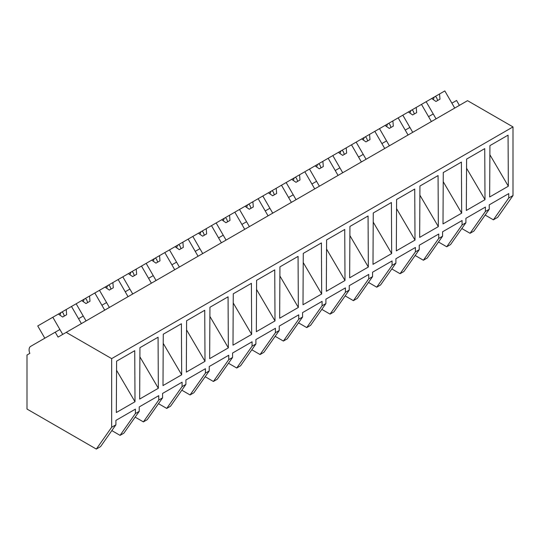 <?xml version="1.0" encoding="UTF-8"?>
<svg xmlns="http://www.w3.org/2000/svg" width="540" height="540" viewBox="0 0 540 540"><rect width="100%" height="100%" fill="white"/><g stroke="black" fill="none" stroke-linecap="round" stroke-linejoin="round"><path stroke-width="0.81" d="M459.392 105.381L456.563 100.481L451.892 103.174L454.721 108.074L444.825 90.929L439.546 93.974L439.979 99.164L435.983 101.48L431.703 98.503L426.155 101.702L436.057 118.854L433.229 113.954L430.893 115.297L428.564 116.647L431.393 121.547L421.49 104.402L426.155 101.702M485.156 215.062L493.405 219.821L497.657 217.364L513 195.541L513 126.914L467.546 100.669L58.057 337.088L55.228 332.188L30.652 346.376A7.54 4.354 60 0 0 29.828 353.383L27 355.016L27 409.05L96.329 449.071L111.665 427.248L111.665 358.621L66.211 332.384M513 126.914L111.665 358.621M96.329 449.071L100.561 446.627L115.904 424.805L111.665 427.248M115.904 424.805L115.904 420.397L135.405 409.138L135.405 413.539L137.336 412.432L139.232 411.332L139.232 406.924L158.74 395.665L158.74 400.073L162.567 397.858L162.567 393.451L182.075 382.192L182.075 386.6L185.902 384.392L185.902 379.985L205.409 368.719L205.409 373.127L209.237 370.919L209.237 366.512L228.744 355.252L228.744 359.654L230.668 358.546L232.571 357.446L232.571 353.038L252.072 341.779L252.072 346.187L254.003 345.074L255.899 343.973L255.899 339.566L275.407 328.307L275.407 332.714L279.234 330.5L279.234 326.099L298.742 314.834L298.742 319.241L302.569 317.034L302.569 312.626L322.076 301.361L322.076 305.768L324 304.661L325.904 303.561L325.904 299.153L345.411 287.894L345.411 292.302L349.238 290.088L349.238 285.68L368.739 274.421L368.739 278.829L370.67 277.715L372.566 276.615L372.566 272.214L392.074 260.948L392.074 265.356L395.901 263.149L395.901 258.741L415.409 247.475L415.409 251.883L417.332 250.776L419.236 249.676L419.236 245.268L438.743 234.009L438.743 238.417L442.57 236.203L442.57 231.795L462.078 220.536L462.078 224.944L465.905 222.73L465.905 218.329L485.406 207.063L485.406 211.471L489.233 209.263L489.233 204.856L508.741 193.59L508.741 197.998L513 195.541M489.659 196.992L489.929 145.625L508.066 135.149L508.343 186.206L489.659 196.992M443.266 172.564L461.403 162.095L461.673 213.145L443.002 223.925L443.266 172.564M321.678 293.976L321.401 242.926L303.264 253.395L302.994 304.763L321.678 293.976L303.217 262.521M466.324 210.458L466.601 159.097L484.738 148.622L485.008 199.672L466.331 210.458M419.668 237.398L438.345 226.618L438.068 175.568L419.931 186.037L419.668 237.398M396.326 250.877L396.596 199.51L414.733 189.041L415.01 240.091L396.333 250.871M326.322 291.29L326.599 239.922L344.736 229.453L345.006 280.503L326.336 291.283M373.262 212.983L391.406 202.507L391.675 253.557L372.992 264.35L373.262 212.983M349.933 226.449L368.071 215.98L368.341 267.03L349.657 277.817L349.933 226.449M232.99 345.175L233.267 293.807L251.404 283.338L251.674 334.388L232.99 345.175M279.929 266.868L298.067 256.392L298.343 307.442L279.666 318.229L279.929 266.868M256.594 280.334L274.738 269.865L275.009 320.915L256.331 331.702L256.594 280.334M162.992 385.587L181.676 374.8L181.4 323.75L163.262 334.22L162.992 385.587M186.597 320.753L204.734 310.277L205.011 361.327L186.334 372.114L186.597 320.753M209.655 358.648L228.346 347.861L228.069 296.811L209.932 307.28L209.655 358.648M139.934 347.693L158.072 337.223L158.342 388.274L139.664 399.053L139.934 347.693M116.323 412.533L116.6 361.166L134.737 350.696L135.007 401.746L116.323 412.533M493.405 219.821L508.741 197.998M489.233 209.263L473.897 231.086L470.07 233.294L461.822 228.535M470.07 233.294L485.406 211.471M489.881 154.751L508.343 186.206M139.232 411.332L123.896 433.154L120.069 435.368L135.405 413.539M120.069 435.368L111.821 430.603M116.552 370.292L135.007 401.746M44.813 338.202L37.739 325.957L52.826 317.25L62.721 334.395L59.893 329.495L55.228 332.188M80.899 317.372L78.563 318.715L81.392 323.615L71.489 306.47L76.16 303.777L86.056 320.922L83.228 316.022L80.899 317.372M462.078 224.944L446.735 246.767L450.563 244.559L465.905 222.73M466.546 168.217L485.008 199.672M446.735 246.767L438.494 242.008M412.722 132.32L409.894 127.427L405.23 130.12L408.058 135.02L398.156 117.869L402.827 115.175L412.722 132.32M438.743 238.417L423.401 260.24L427.228 258.026L442.57 236.203M443.219 181.69L461.673 213.145M423.401 260.24L415.159 255.474M389.387 145.793L386.559 140.893L381.895 143.593L384.723 148.487L374.827 131.342L379.492 128.648L389.387 145.793M415.409 251.883L400.066 273.706L401.996 272.599L403.893 271.499L419.236 249.676M419.884 195.163L438.345 226.618M400.066 273.706L391.824 268.947M366.059 159.266L363.231 154.366L358.56 157.059L361.388 161.96L351.493 144.815L356.157 142.121L366.059 159.266M392.074 265.356L376.738 287.179L378.662 286.072L380.565 284.972L395.901 263.149M396.549 208.636L415.01 240.091M376.738 287.179L368.489 282.42M342.725 172.739L339.896 167.839L337.561 169.182L335.232 170.532L338.06 175.433L328.158 158.288L332.822 155.588L342.725 172.739M368.739 278.829L353.403 300.652L357.23 298.445L372.566 276.615M373.214 222.102L391.675 253.557M353.403 300.652L345.154 295.893M319.39 186.206L316.562 181.312L314.226 182.655L311.897 184.005L314.726 188.906L304.823 171.754L309.494 169.061L319.39 186.206M345.411 292.302L330.068 314.125L333.896 311.911L349.238 290.088M349.88 235.575L368.341 267.03M330.068 314.125L321.827 309.366M296.055 199.679L293.227 194.778L288.562 197.478L291.391 202.372L281.488 185.227L286.16 182.534L296.055 199.679M322.076 305.768L306.734 327.591L308.657 326.484L310.561 325.384L325.904 303.561M326.551 249.048L345.006 280.503M306.734 327.591L298.492 322.832M272.727 213.151L269.899 208.251L265.228 210.944L268.056 215.845L258.161 198.7L262.825 196.007L272.727 213.151M298.742 319.241L283.399 341.064L285.329 339.957L287.226 338.857L302.569 317.034M283.399 341.064L275.157 336.305M249.392 226.625L246.564 221.724L244.229 223.067L241.893 224.417L244.721 229.318L234.826 212.173L239.49 209.473L249.392 226.625M275.407 332.714L260.071 354.537L263.898 352.33L279.234 330.5M279.882 275.987L298.343 307.442M260.071 354.537L251.822 349.778M226.058 240.091L223.229 235.197L220.894 236.54L218.565 237.89L221.393 242.791L211.491 225.639L216.155 222.946L226.058 240.091M252.072 346.187L236.736 368.01L240.563 365.796L255.899 343.973M256.547 289.46L275.009 320.915M236.736 368.01L228.488 363.251M202.723 253.564L199.894 248.663L195.23 251.363L198.059 256.257L188.156 239.112L192.827 236.419L202.723 253.564M228.744 359.654L213.401 381.476L215.325 380.369L217.228 379.269L232.571 357.446M233.213 302.933L251.674 334.388M213.401 381.476L205.16 376.718M179.388 267.037L176.56 262.136L171.895 264.829L174.724 269.73L164.822 252.585L169.493 249.892L179.388 267.037M205.409 373.127L190.066 394.949L191.99 393.842L193.894 392.742L209.237 370.919M209.885 316.406L228.346 347.861M190.066 394.949L181.825 390.19M156.06 280.51L153.232 275.609L148.561 278.303L151.389 283.203L141.494 266.058L146.158 263.365L156.06 280.51M182.075 386.6L166.732 408.422L170.559 406.215L185.902 384.392M186.55 329.873L205.011 361.327M166.732 408.422L158.49 403.663M132.725 293.976L129.897 289.082L127.561 290.425L125.226 291.776L128.054 296.676L118.159 279.524L122.823 276.831L132.725 293.976M158.74 400.073L143.404 421.895L147.231 419.681L162.567 397.858M163.215 343.346L181.676 374.8M143.404 421.895L135.155 417.137M109.391 307.449L106.562 302.549L101.898 305.249L104.726 310.142L94.824 292.997L99.488 290.304L109.391 307.449M139.88 356.819L158.342 388.274M439.546 93.974L431.703 98.503M435.335 96.404L436.57 97.558L437.67 100.501M434.241 97.038L433.269 99.596M421.49 104.402L416.219 107.447L416.651 112.637L412.648 114.946L408.368 111.976L402.827 115.175M416.219 107.447L408.368 111.976M412 109.877L413.235 111.031L414.335 113.974M410.906 110.511L409.934 113.063M398.156 117.869L392.884 120.919L393.316 126.11L389.313 128.419L385.034 125.449L379.492 128.648M392.884 120.919L385.034 125.449M388.665 123.35L389.9 124.497L391.001 127.447M387.572 123.984L386.6 126.536M374.827 131.342L369.549 134.386L369.981 139.583L365.978 141.892L361.699 138.922L356.157 142.121M369.549 134.386L361.699 138.922M365.337 136.822L366.565 137.97L367.673 140.913M364.244 137.45L363.265 140.008M351.493 144.815L346.214 147.859L346.646 153.05L342.65 155.365L338.364 152.388L332.822 155.588M346.214 147.859L338.364 152.388M342.002 150.296L343.238 151.443L344.338 154.386M340.909 150.923L339.937 153.482M328.158 158.288L322.88 161.332L323.312 166.523L319.316 168.831L315.036 165.861L309.494 169.061M322.88 161.332L315.036 165.861M318.668 163.762L319.903 164.916L321.003 167.859M317.574 164.396L316.602 166.948M304.823 171.754L299.551 174.805L299.984 179.996L295.981 182.304L291.701 179.334L286.16 182.534M299.551 174.805L291.701 179.334M295.333 177.235L296.568 178.382L297.668 181.332M294.239 177.869L293.267 180.421M281.488 185.227L276.217 188.271L276.649 193.469L272.646 195.777L268.367 192.807L262.825 196.007M276.217 188.271L268.367 192.807M271.998 190.708L273.233 191.855L274.334 194.798M270.904 191.335L269.933 193.894M258.161 198.7L252.882 201.744L253.314 206.941L249.318 209.25L245.032 206.273L239.49 209.473M252.882 201.744L245.032 206.273M248.67 204.181L249.905 205.328L251.006 208.271M247.577 204.809L246.598 207.367M234.826 212.173L229.547 215.217L229.979 220.408L225.983 222.716L221.697 219.746L216.155 222.946M229.547 215.217L221.697 219.746M225.335 217.647L226.571 218.801L227.671 221.744M224.242 218.282L223.27 220.833M211.491 225.639L206.213 228.69L206.651 233.881L202.649 236.189L198.369 233.219L192.827 236.419M206.213 228.69L198.369 233.219M202.001 231.12L203.236 232.268L204.336 235.217M200.907 231.755L199.935 234.306M188.156 239.112L182.885 242.156L183.316 247.354L179.314 249.662L175.034 246.692L169.493 249.892M182.885 242.156L175.034 246.692M178.666 244.593L179.901 245.741L181.001 248.69M177.572 245.221L176.6 247.779M164.822 252.585L159.55 255.629L159.982 260.827L155.979 263.135L151.7 260.159L146.158 263.365M159.55 255.629L151.7 260.159M155.338 258.066L156.566 259.214L157.667 262.156M154.238 258.694L153.266 261.252M141.494 266.058L136.215 269.102L136.647 274.293L132.651 276.601L128.365 273.632L122.823 276.831M136.215 269.102L128.365 273.632M132.003 271.532L133.238 272.687L134.339 275.63M130.91 272.167L129.931 274.718M118.159 279.524L112.88 282.575L113.312 287.766L109.316 290.075L105.03 287.105L99.488 290.304M112.88 282.575L105.03 287.105M108.668 285.005L109.904 286.16L111.004 289.103M107.575 285.64L106.603 288.191M94.824 292.997L89.546 296.041L89.984 301.239L85.981 303.548L81.702 300.578L76.16 303.777M89.546 296.041L81.702 300.578M85.334 298.478L86.569 299.626L87.669 302.576M84.24 299.106L83.268 301.664M71.489 306.47L66.218 309.515L66.65 314.712L62.647 317.021L58.367 314.05L52.826 317.25M66.218 309.515L58.367 314.05M61.999 311.951L63.234 313.099L64.334 316.042M60.905 312.579L59.933 315.137"/></g></svg>
